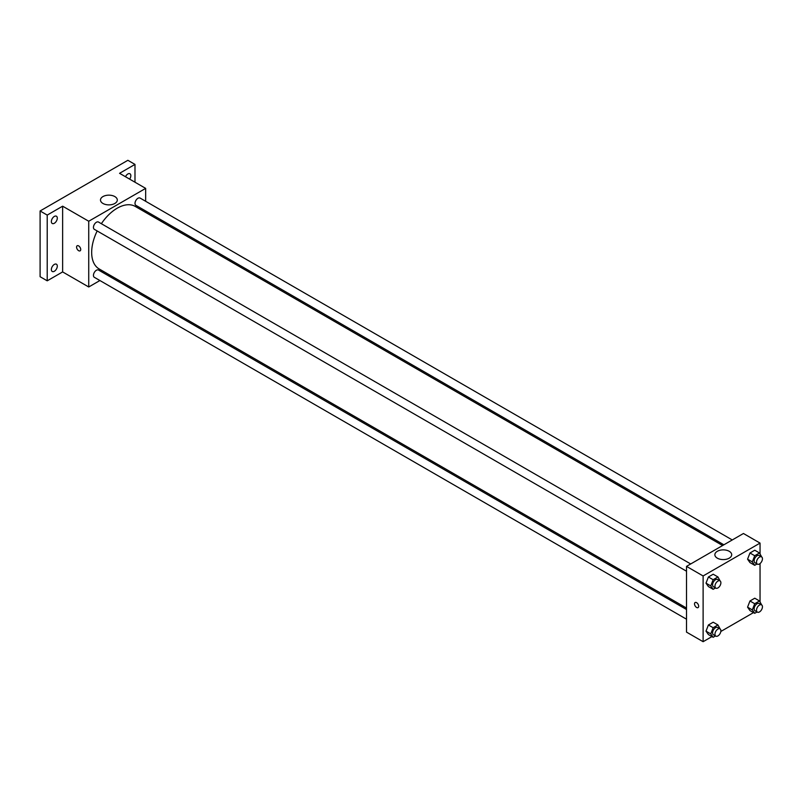 <?xml version="1.0" encoding="UTF-8"?>
<svg xmlns="http://www.w3.org/2000/svg" width="802" height="802" viewBox="0 0 802 802"><rect width="100%" height="100%" fill="white"/><g stroke="black" fill="none" stroke-linecap="round" stroke-linejoin="round"><path stroke-width="1.2" d="M99.909 280.53L88.731 286.986L62.636 271.918L47.218 280.82L40.1 276.71L40.1 210.976L127.869 160.3L134.987 164.41L134.987 182.214M109.563 274.956L108.29 275.688M54.336 271.266A4.19 2.426 -60 0 1 52.24 271.467A4.19 2.426 -60 0 1 51.589 268.109A4.19 2.426 -60 0 1 54.336 264.419A4.19 2.426 -60 0 1 56.431 264.209A4.19 2.426 -60 0 1 57.072 267.567A4.19 2.426 -60 0 1 54.336 271.266M54.336 223.277A4.19 2.426 -60 0 1 52.24 223.477A4.19 2.426 -60 0 1 51.589 220.119A4.19 2.426 -60 0 1 54.336 216.43A4.19 2.426 -60 0 1 56.431 216.219A4.19 2.426 -60 0 1 57.072 219.578A4.19 2.426 -60 0 1 54.336 223.277M62.636 271.918L62.636 206.184L47.218 215.086L40.1 210.976M47.218 280.82L47.218 215.086M88.731 286.986L88.731 221.242L62.636 206.184M88.731 221.242L145.663 188.38L119.568 173.312L134.987 164.41M102.947 203.457A8.411 4.862 180 0 1 100.481 200.019A8.411 4.862 180 0 1 108.892 195.157A8.411 4.862 180 0 1 117.303 200.019A8.411 4.862 180 0 1 112.11 204.51A8.411 4.862 180 0 1 102.947 203.457M125.483 176.731A4.19 2.426 -60 0 1 127.869 173.974A4.19 2.426 -60 0 1 129.964 173.763A4.19 2.426 -60 0 1 129.633 179.127M97.172 230.966A36.1 20.842 120 0 0 91.669 252.419A36.1 20.842 120 0 0 99.147 268.941L686.512 608.056M722.612 545.53L135.247 206.425A36.1 20.842 120 0 0 101.363 223.698M145.663 188.38L145.663 201.282M145.663 210.966L145.663 212.44M732.266 539.957L140.069 198.054A4.19 2.426 120 0 0 136.841 199.177A4.19 2.426 120 0 0 135.007 203.397A4.19 2.426 120 0 0 135.879 205.322L723.875 544.799M686.512 609.52L98.516 270.043A4.19 2.426 120 0 0 95.278 271.166A4.19 2.426 120 0 0 93.453 275.387A4.19 2.426 120 0 0 94.315 277.302L686.512 619.204M686.512 571.214L94.315 229.312A4.19 2.426 -60 0 1 94.315 224.47A4.19 2.426 -60 0 1 98.516 222.054L690.702 563.956M80.721 249.492A2.937 1.694 60 0 1 80.12 250.836A2.937 1.694 60 0 1 77.182 249.141A2.937 1.694 60 0 1 77.182 245.753A2.937 1.694 60 0 1 79.438 246.545A2.937 1.694 60 0 1 80.721 249.492M80.12 250.836A2.937 1.694 60 0 1 77.182 249.141A2.937 1.694 60 0 1 77.182 245.753M711.935 636.608L703.113 641.7L686.512 632.116L686.512 566.372L743.444 533.5L760.045 543.094L760.045 553.741M753.499 612.608L720.828 631.475M749.97 562.583L747.564 559.174L749.97 552.989L754.762 550.222L749.97 552.989L747.564 559.174L749.97 562.583L754.712 565.32L752.316 561.911L754.712 555.736L759.504 552.969L761.679 556.949M708.407 634.562L706.011 631.154L708.407 624.979L713.199 622.212L708.407 624.979L706.011 631.154L708.407 634.562L713.148 637.299L710.752 633.891L713.148 627.715L717.94 624.948L720.116 628.928M760.045 563.545L760.045 601.731M703.113 641.7L703.113 575.956L760.045 543.094M749.97 610.573L747.564 607.164L749.97 600.979L754.762 598.212L749.97 600.979L747.564 607.164L749.97 610.573L754.712 613.309L752.316 609.901L754.712 603.726L759.504 600.959L761.679 604.939M708.407 586.573L706.011 583.164L708.407 576.989L713.199 574.222L708.407 576.989L706.011 583.164L708.407 586.573L713.148 589.31L710.752 585.901L713.148 579.726L717.94 576.959L720.116 580.939M703.113 575.956L686.512 566.372M717.329 558.162A8.411 4.862 180 0 1 714.863 554.733A8.411 4.862 180 0 1 723.284 549.871A8.411 4.862 180 0 1 731.695 554.733A8.411 4.862 180 0 1 726.502 559.215A8.411 4.862 180 0 1 717.329 558.162M698.672 606.262A2.937 1.694 60 0 1 698.061 607.605A2.937 1.694 60 0 1 695.123 605.911A2.937 1.694 60 0 1 695.123 602.523A2.937 1.694 60 0 1 697.389 603.304A2.937 1.694 60 0 1 698.672 606.262M698.061 607.605A2.937 1.694 60 0 1 695.123 605.911A2.937 1.694 60 0 1 695.123 602.523M715.504 587.956L713.148 589.31M720.016 580.879L717.64 579.505A4.19 2.426 120 0 0 714.412 580.628A4.19 2.426 120 0 0 712.577 584.848A4.19 2.426 120 0 0 713.449 586.763L715.825 588.137A4.19 2.426 120 0 0 720.016 585.721A4.19 2.426 120 0 0 720.016 580.879A4.19 2.426 120 0 0 716.787 582.001A4.19 2.426 120 0 0 714.953 586.222A4.19 2.426 120 0 0 715.825 588.137M710.752 585.901L706.011 583.164M713.148 579.726L708.407 576.989M717.94 576.959L713.199 574.222M757.068 563.956L754.712 565.32M761.579 556.879L759.203 555.505A4.19 2.426 120 0 0 755.975 556.638A4.19 2.426 120 0 0 754.141 560.849A4.19 2.426 120 0 0 755.013 562.773L757.379 564.147A4.19 2.426 120 0 0 761.579 561.721A4.19 2.426 120 0 0 761.579 556.879A4.19 2.426 120 0 0 758.341 558.002A4.19 2.426 120 0 0 756.517 562.222A4.19 2.426 120 0 0 757.379 564.147M752.316 561.911L747.564 559.174M754.712 555.736L749.97 552.989M759.504 552.969L754.762 550.222M715.504 635.946L713.148 637.299M720.016 628.868L717.64 627.495A4.19 2.426 120 0 0 714.412 628.618A4.19 2.426 120 0 0 712.577 632.838A4.19 2.426 120 0 0 713.449 634.753L715.825 636.126A4.19 2.426 120 0 0 720.016 633.71A4.19 2.426 120 0 0 720.016 628.868A4.19 2.426 120 0 0 716.787 629.991A4.19 2.426 120 0 0 714.953 634.212A4.19 2.426 120 0 0 715.825 636.126M710.752 633.891L706.011 631.154M713.148 627.715L708.407 624.979M717.94 624.948L713.199 622.212M757.068 611.946L754.712 613.309M761.579 604.868L759.203 603.495A4.19 2.426 120 0 0 755.975 604.628A4.19 2.426 120 0 0 754.141 608.838A4.19 2.426 120 0 0 755.013 610.763L757.379 612.137A4.19 2.426 120 0 0 761.579 609.71A4.19 2.426 120 0 0 761.579 604.868A4.19 2.426 120 0 0 758.341 605.991A4.19 2.426 120 0 0 756.517 610.212A4.19 2.426 120 0 0 757.379 612.137M752.316 609.901L747.564 607.164M754.712 603.726L749.97 600.979M759.504 600.959L754.762 598.212"/></g></svg>
